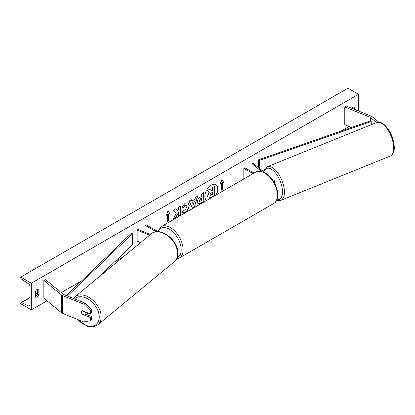 <?xml version="1.0" encoding="UTF-8"?>
<svg xmlns="http://www.w3.org/2000/svg" width="415" height="415" viewBox="0 0 415 415"><rect width="100%" height="100%" fill="white"/><g stroke="black" fill="none" stroke-linecap="round" stroke-linejoin="round"><path stroke-width="0.62" d="M274.211 182.439A3.268 1.888 0 0 0 274.616 181.531A3.268 1.888 0 0 0 274.025 180.447L271.213 178.128M261.481 171.473L251.952 163.614L253.062 163.168L264.48 172.578M251.952 163.614L251.952 171.888M243.828 178.964L243.828 168.308L244.788 167.753L254.016 173.081M243.828 168.308L253.057 173.636M378.931 122.238L372.307 116.776A4.358 2.516 0 0 0 371.819 116.439A4.358 2.516 0 0 0 371.238 116.159L346.027 105.965L344.782 106.997L344.782 124.775L351.443 127.467M376.644 122.539L370.522 117.497A2.179 1.255 0 0 0 370.279 117.326A2.179 1.255 0 0 0 369.988 117.186L344.782 106.997M82.507 314.108L82.326 314.254A2.723 1.821 50.5 0 1 81.433 312.116A2.723 1.821 50.5 0 1 81.931 310.918A2.723 1.821 50.5 0 1 82.326 310.7L90.351 313.948L90.351 310.685L91.601 309.652L91.601 312.915L90.351 313.948M91.601 309.652L84.909 303.1L83.664 304.128L62.566 295.599A4.358 2.516 180 0 1 61.985 295.319A4.358 2.516 180 0 1 61.498 294.982L43.845 280.431L43.845 298.209L61.498 312.765A4.358 2.516 180 0 0 61.985 313.097A4.358 2.516 180 0 0 62.566 313.382L83.664 321.91L90.351 320.764L90.351 317.501L82.326 314.254M84.909 303.1L63.817 294.572A2.179 1.255 180 0 1 63.526 294.432A2.179 1.255 180 0 1 63.282 294.261L45.629 279.71L43.845 280.431M90.351 320.764L91.601 319.732L91.601 316.474L86.336 314.342M91.601 316.474L90.351 317.501M83.664 304.128L90.351 310.685M150.432 234.501L137.925 229.448L137.147 230.092L137.147 241.203L140.607 242.604M149.654 235.149L137.147 230.092M157.98 231.648L146.049 224.759L145.089 225.314L156.206 231.731M145.089 225.314L145.089 232.343M216.132 194.951A9.182 5.302 120 0 0 215.966 184.649A9.182 5.302 120 0 0 211.375 185.1A9.182 5.302 120 0 0 205.425 193.037A9.182 5.302 120 0 0 206.618 200.445M215.753 195.169A9.182 5.302 120 0 0 215.867 184.592M35.379 291.32A3.403 1.966 -60 0 1 37.111 289.468A3.403 1.966 -60 0 1 38.813 289.302A3.403 1.966 -60 0 1 38.844 289.317L38.844 295.096A3.403 1.966 -60 0 1 35.41 297.119A3.403 1.966 -60 0 1 35.379 297.099L35.379 291.32M354.498 109.389L354.498 107.075A3.403 1.966 120 0 0 354.467 107.06A3.403 1.966 120 0 0 352.766 107.226A3.403 1.966 120 0 0 351.619 108.227M183.472 210.115L185.152 210.182L186.989 206.774L186.392 205.306L185.152 205.435L183.414 207.516L181.812 207.121L185.22 203.148L188.047 202.836L189.188 205.477C189.001 208.423 187.653 210.742 185.132 212.444L182.304 212.822L181.863 212.475L183.632 210.239M197.296 202.121L197.296 202.095C197.441 199.895 198.546 198.194 200.606 196.985L201.659 196.373L201.659 193.831L203.796 192.602L203.796 201.493L200.497 203.397L198.002 203.843L197.296 202.121M176.168 213.616L173.257 219.125L175.784 217.662L178.434 212.527L178.434 216.132L180.572 214.897L180.572 206.011L178.434 207.241L178.434 209.539L177.656 210.996L175.721 208.812L173.159 210.291L176.168 213.616M31.338 283.206L31.338 309.875L20.75 303.764L20.75 303.199A1.224 0.706 60 0 1 21.004 302.639A1.224 0.706 60 0 1 21.544 302.66L28.402 305.954A2.449 1.416 -120 0 0 29.481 306A2.449 1.416 -120 0 0 29.989 304.875L29.989 286.651A2.449 1.416 -120 0 0 28.402 283.741L21.544 279.119A1.224 0.706 60 0 1 20.75 277.661L20.75 277.096L31.338 283.206L358.539 94.298L358.539 111.023M31.338 309.875L47.02 300.823M61.264 292.601L81.625 280.841M114.82 261.678L123.675 256.563M340.969 131.114L348.994 126.482M222.461 182.865L223.618 182.195L221.885 179.731L220.152 184.198L221.309 183.529L221.309 190.2L222.461 189.531L222.461 182.865L222.461 189.531M166.259 215.312L167.992 210.846L169.725 213.31L168.568 213.979L168.568 220.645L167.416 221.314L167.416 214.643L166.259 215.312M191.953 201.016L194.936 199.293L195.481 197.4L197.68 196.129L194.422 206.909L192.384 208.086L189.126 201.073L191.398 199.76L191.953 201.016L191.284 199.823M353.149 108.844L353.149 107.039M37.495 289.281L37.495 294.318A3.403 1.966 -60 0 1 35.379 296.357M20.75 277.096L347.952 88.188L358.539 94.298M37.495 294.318L38.844 295.096M208.159 197.893L207.65 196.29L209.238 192.638L207.396 190.594L209.866 189.173L211.422 190.973L212.356 190.428L212.356 187.73L214.498 186.496L214.498 195.408L210.846 197.514L208.314 197.986M208.143 197.888L207.459 196.181L209.046 192.529L207.396 190.594M211.292 190.822L212.164 190.319L212.164 187.622L214.498 186.496M207.204 190.485L209.866 189.173M222.269 189.422L221.309 189.977M220.261 183.912L221.309 183.529M222.269 182.75L223.426 182.086L221.843 179.835M167.951 210.95L169.725 213.31M169.533 213.201L168.568 213.979M168.376 213.865L168.568 220.645M167.416 221.091L168.376 220.536M166.368 215.027L167.416 214.643M177.656 210.996L175.659 208.849M178.434 215.909L180.375 214.788L180.375 206.12M173.423 218.804L175.592 217.553L178.434 212.527M199.428 200.772L199.688 201.425L201.659 200.653L201.659 198.303L200.647 198.889L199.236 200.663L199.599 201.353M199.236 200.663L200.455 198.775L201.659 198.303M203.599 192.71L203.796 201.493M203.599 201.379L200.3 203.288L197.908 203.781M187.948 202.785L188.996 205.368C188.809 208.309 187.456 210.633 184.94 212.335L182.211 212.765M186.294 205.254L184.96 205.321L183.414 207.516M183.222 207.407L181.837 207.064M194.282 201.576L192.565 202.567L193.421 204.585L194.282 201.576L192.565 202.567M192.373 202.458L193.421 204.585M197.41 196.29L194.422 206.909M194.23 206.8L192.301 207.915M209.798 194.9L210.032 195.501L212.356 194.505L212.356 192.363L210.945 193.177L209.798 194.9M209.943 195.429L212.164 194.391L212.164 192.477M81.433 312.116A2.723 1.821 -129.5 0 0 82.071 313.932L85.257 315.218A2.723 1.821 -129.5 0 0 85.397 315.12A2.723 1.821 -129.5 0 0 85.895 313.922A2.723 1.821 -129.5 0 0 85.257 312.106L82.071 310.819A2.723 1.821 -129.5 0 0 81.931 310.918A2.723 1.821 -129.5 0 0 81.433 312.116M85.397 315.12L87.269 313.574A2.723 1.821 -129.5 0 0 87.705 312.874M370.522 117.497L370.522 120.827L258.618 159.765L258.618 167.748M370.522 120.827L371.228 121.502L259.323 160.439L259.323 168.324M259.323 160.439L258.618 159.765M264.168 169.865L262.072 170.596M371.228 121.502L371.228 124.728M66.265 295.563L131.254 233.297L132.421 233.702L132.421 244.814L98.417 277.391M67.38 296.014L132.421 233.702M369.988 117.186L369.988 121.014M62.566 295.599L62.566 313.382M61.498 294.982L61.498 312.765M255.562 172.189C257.243 170.627 260.485 170.902 265.294 173.019C276.048 178.725 282.459 198.972 273.661 203.542A18.099 10.453 -120 0 0 276.437 189.038A18.099 10.453 -120 0 0 264.614 173.086A18.099 10.453 -120 0 0 255.562 172.189L161.248 226.637A18.099 10.453 60 0 1 170.3 227.534A18.099 10.453 60 0 1 182.128 243.486A18.099 10.453 60 0 1 179.353 257.99L176.614 258.898M177.163 257.642A16.74 9.664 -120 0 0 180.411 244.435A16.74 9.664 -120 0 0 169.341 229.199A16.74 9.664 -120 0 0 158.26 231.658M393.669 147.937A18.099 8.476 -112 0 0 387.61 129.501A18.099 8.476 -112 0 0 376.504 122.596C381.126 121.673 380.903 122.949 383.175 123.914C385.494 125.558 387.61 127.996 389.509 131.223C392.559 136.587 394.136 141.94 394.25 147.294C394.717 150.131 392.372 156.019 390.069 156.159A18.099 8.476 -112 0 0 393.669 147.937M276.898 199.714A16.74 7.838 -112 0 0 282.516 191.912A16.74 7.838 -112 0 0 274.507 171.826A16.74 7.838 -112 0 0 263.841 172.049M376.504 122.596L267.25 166.763A18.099 8.476 68 0 1 278.351 173.667A18.099 8.476 68 0 1 284.415 192.104A18.099 8.476 68 0 1 280.815 200.326L390.069 156.159M28.402 305.954L29.984 305.041M21.544 302.66L29.989 297.783M35.379 294.676L37.495 293.452M74.508 298.893A16.74 11.195 50.5 0 1 89.827 300.227A16.74 11.195 50.5 0 1 99.247 317.019A16.74 11.195 50.5 0 1 91.865 326.159A16.74 11.195 50.5 0 1 77.662 319.483M76.941 319.192L87.653 326.392L93.204 326.812L97.831 324.795A18.099 12.108 -129.5 0 0 101.146 316.827A18.099 12.108 -129.5 0 0 91.274 298.904A18.099 12.108 -129.5 0 0 74.804 296.865L151.304 233.785A18.099 12.108 50.5 0 1 167.774 235.824A18.099 12.108 50.5 0 1 177.646 253.747A18.099 12.108 50.5 0 1 174.336 261.72C176.686 259.686 177.874 256.875 177.89 253.295C178.533 240.244 159.91 225.879 151.304 233.785M274.616 181.531L274.616 183.165M273.661 203.542L179.353 257.99M157.659 231.461L161.248 226.637M267.25 166.763L265.164 168.298L263.499 171.769M276.629 200.305L278.263 200.673L280.815 200.326M21.004 302.639L29.989 297.451M35.379 294.339L37.495 293.12M97.831 324.795L174.336 261.72M73.325 298.416L74.804 296.865"/></g></svg>
